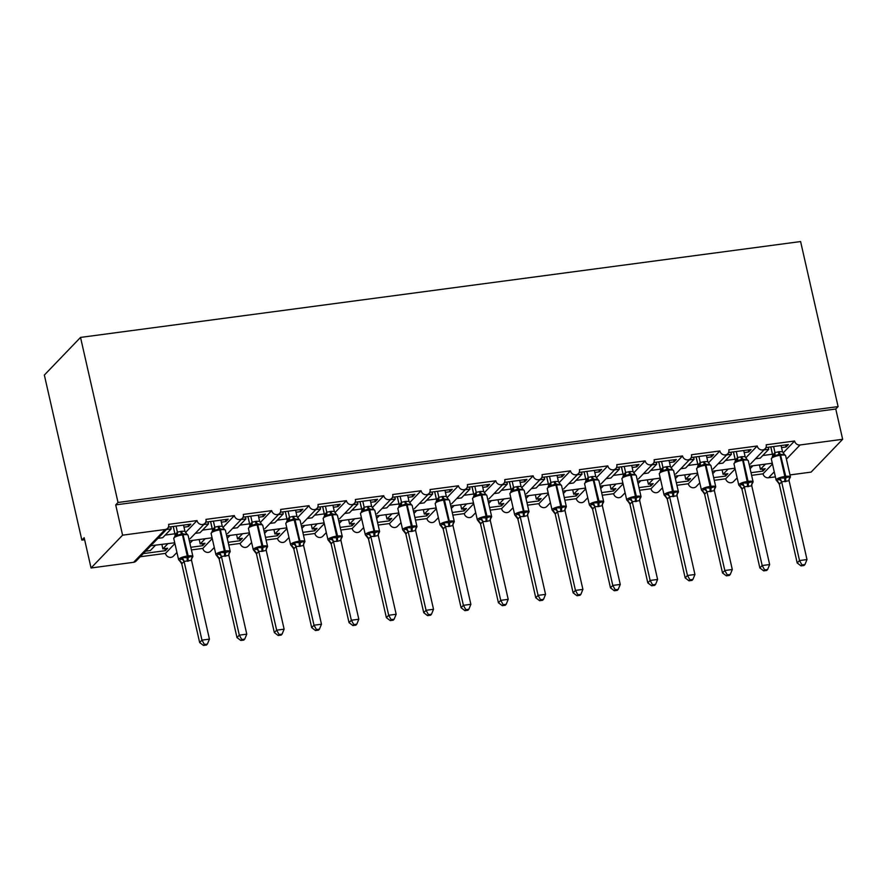 <?xml version="1.0" encoding="UTF-8"?>
<svg xmlns="http://www.w3.org/2000/svg" width="887" height="887" viewBox="0 0 887 887"><rect width="100%" height="100%" fill="white"/><g stroke="black" fill="none" stroke-linecap="round" stroke-linejoin="round"><path stroke-width="1.33" d="M783.11 452.935L794.564 441.016A4.801 4.368 43.9 0 0 800.074 444.964L842.65 439.298L835.765 409.007L838.093 406.601L800.595 241.552L80.529 337.415L44.35 375.057L81.848 540.105L84.631 539.74M174.916 543.554L165.459 553.388L140.235 556.748M167.876 543.687L162.875 548.898L167.654 548.255L165.337 550.672L143.25 553.61M145.568 551.204L150.324 550.561L155.336 545.361M161.877 544.485L162.875 548.898M794.564 441.016L766.18 444.797A4.801 4.368 -136.1 0 1 760.58 449.709A4.801 4.368 -136.1 0 1 757.21 445.995L728.826 449.776A4.801 4.368 -136.1 0 1 723.227 454.687A4.801 4.368 -136.1 0 1 719.867 450.962L691.483 454.743A4.801 4.368 -136.1 0 1 685.884 459.654A4.801 4.368 -136.1 0 1 682.513 455.94L654.129 459.721A4.801 4.368 -136.1 0 1 648.53 464.633A4.801 4.368 -136.1 0 1 645.171 460.907L616.787 464.688A4.801 4.368 -136.1 0 1 611.187 469.6A4.801 4.368 -136.1 0 1 607.817 465.886L579.433 469.666A4.801 4.368 -136.1 0 1 573.834 474.578A4.801 4.368 -136.1 0 1 570.474 470.853L542.09 474.634A4.801 4.368 -136.1 0 1 536.491 479.545A4.801 4.368 -136.1 0 1 533.131 475.831L504.747 479.601A4.801 4.368 -136.1 0 1 499.137 484.524A4.801 4.368 -136.1 0 1 495.778 480.798L467.394 484.579A4.801 4.368 -136.1 0 1 461.794 489.491A4.801 4.368 -136.1 0 1 458.435 485.777L430.051 489.546A4.801 4.368 -136.1 0 1 424.441 494.469A4.801 4.368 -136.1 0 1 421.081 490.744L392.697 494.525A4.801 4.368 -136.1 0 1 387.098 499.436A4.801 4.368 -136.1 0 1 383.738 495.722L355.354 499.492A4.801 4.368 -136.1 0 1 349.755 504.415A4.801 4.368 -136.1 0 1 346.385 500.689L318.001 504.47A4.801 4.368 -136.1 0 1 312.401 509.382A4.801 4.368 -136.1 0 1 309.042 505.668L280.658 509.437A4.801 4.368 -136.1 0 1 275.059 514.36A4.801 4.368 -136.1 0 1 271.688 510.635L243.304 514.416A4.801 4.368 -136.1 0 1 237.705 519.327A4.801 4.368 -136.1 0 1 234.345 515.602L205.961 519.383A4.801 4.368 -136.1 0 1 200.362 524.306A4.801 4.368 -136.1 0 1 197.003 520.58L185.549 532.488M197.003 520.58L168.619 524.361A4.801 4.368 -136.1 0 1 167.599 528.286L152.83 543.642L149.393 545.904L174.728 542.777M167.599 528.286A4.801 4.368 -136.1 0 1 165.159 529.495L133.627 562.303A4.801 4.368 -136.1 0 0 136.055 561.094L150.579 545.993M212.259 538.586L202.801 548.421L191.404 549.929M205.23 538.719L200.218 543.919L205.008 543.287L202.679 545.693L190.805 547.279M189.896 543.276L192.679 540.383M199.22 539.518L200.218 543.919M234.345 515.602L222.892 527.521M249.602 533.608L240.155 543.443L228.757 544.962M242.572 533.741L237.572 538.952L242.351 538.309L240.033 540.726L228.159 542.312M227.249 538.309L230.032 535.415M236.563 534.539L237.572 538.952M271.688 510.635L260.246 522.543M286.956 528.641L277.498 538.476L266.1 539.995M279.926 528.774L274.915 533.974L279.693 533.342L277.376 535.748L265.501 537.334M264.592 533.331L267.375 530.437M273.917 529.572L274.915 533.974M309.042 505.668L297.588 517.576M324.298 523.663L314.852 533.497L303.454 535.016M317.269 523.796L312.268 529.007L317.047 528.364L314.73 530.781L302.844 532.366M301.935 528.364L304.718 525.47M311.259 524.594L312.268 529.007M346.385 500.689L334.931 512.608M361.652 518.695L352.194 528.53L340.796 530.049M354.623 518.828L349.611 524.029L354.39 523.397L352.072 525.814L340.198 527.388M339.289 523.385L342.072 520.492M348.613 519.627L349.611 524.029M383.738 495.722L372.285 507.63M398.995 513.717L389.548 523.552L378.15 525.071M391.965 513.85L386.965 519.061L391.744 518.418L389.426 520.835L377.54 522.421M376.631 518.418L379.414 515.524M385.956 514.648L386.965 519.061M421.081 490.744L409.628 502.663M436.349 508.75L426.891 518.585L415.493 520.104M429.319 508.883L424.308 514.083L429.086 513.451L426.769 515.868L414.894 517.443M413.985 513.44L416.768 510.546M423.31 509.681L424.308 514.083M458.435 485.777L446.981 497.685M473.691 503.772L464.245 513.606L452.847 515.125M466.662 503.905L461.65 509.116L466.44 508.473L464.112 510.89L452.237 512.475M451.328 508.473L454.111 505.579M460.652 504.703L461.65 509.116M495.778 480.798L484.324 492.717M511.045 498.804L501.587 508.639L490.189 510.158M504.004 498.937L499.004 504.138L503.783 503.506L501.465 505.923L489.591 507.497M488.682 503.494L491.465 500.601M498.006 499.736L499.004 504.138M533.131 475.831L521.678 487.739M548.388 493.826L538.93 503.661L527.532 505.18M541.358 493.959L536.347 499.17L541.137 498.538L538.808 500.944L526.933 502.53M526.024 498.527L528.807 495.633M535.349 494.758L536.347 499.17M570.474 470.853L559.021 482.772M585.73 488.859L576.284 498.694L564.886 500.213M578.701 488.992L573.701 494.192L578.479 493.56L576.162 495.977L564.287 497.552M563.378 493.56L566.161 490.655M572.692 489.79L573.701 494.192M607.817 465.886L596.374 477.794M623.084 483.881L613.627 493.715L602.229 495.234M616.055 484.014L611.043 489.225L615.822 488.593L613.505 490.999L601.63 492.584M600.721 488.582L603.504 485.688M610.045 484.812L611.043 489.225M645.171 460.907L633.717 472.826M660.427 478.913L650.98 488.748L639.582 490.267M653.397 479.047L648.397 484.247L653.176 483.615L650.858 486.032L638.973 487.606M638.063 483.615L640.846 480.71M647.388 479.845L648.397 484.247M682.513 455.94L671.06 467.848M697.781 473.935L688.323 483.77L676.925 485.289M690.751 474.068L685.74 479.279L690.518 478.647L688.201 481.053L676.326 482.639M675.417 478.636L678.2 475.742M684.742 474.867L685.74 479.279M719.867 450.962L708.414 462.881M735.123 468.968L725.677 478.803L714.279 480.322M728.094 469.101L723.093 474.312L727.872 473.669L725.555 476.086L713.669 477.661M712.76 473.669L715.543 470.775M722.085 469.899L723.093 474.312M757.21 445.995L745.756 457.903M157.941 538.331L162.698 537.699L171.202 528.852L166.446 529.484M167.82 528.02L168.741 527.078L190.849 524.128L188.532 526.545L188.066 524.505M183.986 527.155L188.532 526.545M173.209 526.479L174.872 533.797A7.052 2.384 82.4 0 1 175.182 535.526M195.284 533.353L200.041 532.721L208.545 523.884L203.788 524.516M205.174 523.053L206.083 522.11L228.192 519.161L225.875 521.578L225.409 519.527M221.34 522.177L225.875 521.578M210.552 521.512L212.215 528.818A7.052 2.384 82.4 0 1 212.525 530.559M232.638 528.386L237.394 527.754L245.887 518.906L241.131 519.538M242.517 518.075L243.426 517.132L265.546 514.194L263.217 516.6L262.763 514.56M258.682 517.21L263.217 516.6M247.905 516.533L249.569 523.851A7.052 2.384 82.4 0 1 249.879 525.581M269.981 523.408L274.737 522.776L283.241 513.939L278.485 514.571M279.871 513.107L280.78 512.165L302.888 509.216L300.571 511.633L300.105 509.582M296.036 512.231L300.571 511.633M285.248 511.566L286.911 518.884A7.052 2.384 82.4 0 1 287.222 520.614M307.334 518.44L312.091 517.808L320.584 508.961L315.827 509.593M317.213 508.14L318.123 507.187L340.231 504.248L337.914 506.654L337.448 504.614M333.379 507.264L337.914 506.654M322.602 506.588L324.265 513.906A7.052 2.384 82.4 0 1 324.575 515.635M344.677 513.462L349.434 512.83L357.938 503.993L353.181 504.625M354.567 503.162L355.476 502.219L377.585 499.27L375.268 501.687L374.802 499.647M370.733 502.286L375.268 501.687M359.945 501.621L361.608 508.938A7.052 2.384 82.4 0 1 361.918 510.668M382.031 508.495L386.787 507.863L395.28 499.015L390.524 499.647M391.91 498.195L392.819 497.241L414.928 494.303L412.61 496.709L412.145 494.669M408.075 497.319L412.61 496.709M397.298 496.642L398.95 503.96A7.052 2.384 82.4 0 1 399.272 505.69M419.374 503.528L424.13 502.885L432.634 494.048L427.878 494.68M429.264 493.216L430.173 492.274L452.281 489.325L449.964 491.742L449.498 489.702M445.418 492.34L449.964 491.742M434.641 491.675L436.304 498.993A7.052 2.384 82.4 0 1 436.615 500.723M456.716 498.549L461.473 497.917L469.977 489.07L465.22 489.702M466.606 488.249L467.516 487.296L489.624 484.357L487.307 486.763L486.841 484.723M482.772 487.373L487.307 486.763M471.984 486.697L473.647 494.015A7.052 2.384 82.4 0 1 473.968 495.744M494.07 493.582L498.827 492.939L507.331 484.102L502.574 484.734M503.949 483.271L504.869 482.328L526.978 479.379L524.66 481.796L524.195 479.756M520.115 482.395L524.66 481.796M509.338 481.73L511.001 489.047A7.052 2.384 82.4 0 1 511.311 490.777M531.413 488.604L536.169 487.972L544.673 479.124L539.917 479.756M541.303 478.304L542.212 477.35L564.32 474.412L562.003 476.818L561.538 474.778M557.468 477.428L562.003 476.818M546.68 476.751L548.343 484.069A7.052 2.384 82.4 0 1 548.654 485.799M568.767 483.637L573.523 482.994L582.016 474.157L577.26 474.789M578.646 473.325L579.555 472.383L601.674 469.434L599.346 471.851L598.891 469.811M594.811 472.449L599.346 471.851M584.034 471.784L585.697 479.102A7.052 2.384 82.4 0 1 586.008 480.832M606.109 478.658L610.866 478.026L619.37 469.179L614.613 469.822M615.999 468.358L616.908 467.405L639.017 464.466L636.7 466.872L636.234 464.832M632.165 467.482L636.7 466.872M621.377 466.817L623.04 474.124A7.052 2.384 82.4 0 1 623.35 475.853M643.463 473.691L648.22 473.059L656.713 464.211L651.956 464.843M653.342 463.38L654.251 462.437L676.36 459.488L674.042 461.905L673.577 459.865M669.508 462.504L674.042 461.905M658.731 461.839L660.394 469.156A7.052 2.384 82.4 0 1 660.704 470.886M680.806 468.713L685.562 468.081L694.066 459.233L689.31 459.876M690.696 458.413L691.605 457.459L713.713 454.521L711.396 456.927L710.93 454.887M706.861 457.537L711.396 456.927M696.073 456.872L697.736 464.178A7.052 2.384 82.4 0 1 698.047 465.908M718.16 463.746L722.916 463.114L731.409 454.266L726.653 454.898M728.039 453.434L728.948 452.492L751.056 449.543L748.739 451.96L748.273 449.92M744.204 452.558L748.739 451.96M733.427 451.893L735.079 459.211A7.052 2.384 82.4 0 1 735.401 460.941M772.477 464.001L763.02 473.824L751.622 475.343M765.448 464.123L760.436 469.334L765.215 468.702L762.898 471.108L751.023 472.693M750.114 468.691L752.897 465.797M759.438 464.921L760.436 469.334M755.502 458.767L760.259 458.135L768.763 449.288L764.006 449.931M765.392 448.467L766.301 447.514L788.41 444.575L786.093 446.981L785.627 444.941M781.547 447.591L786.093 446.981M770.77 446.926L772.433 454.233A7.052 2.384 82.4 0 1 772.743 455.973M81.848 540.105L84.165 537.688L91.051 567.979L122.583 535.171L115.709 504.88L835.765 409.007M122.583 535.171L165.159 529.495M176.934 552.457L173.409 556.127A4.801 4.368 -136.1 0 1 165.459 553.388M91.051 567.979L133.627 562.303M763.02 473.824A4.801 4.368 43.9 0 0 768.53 477.771L775.393 476.862M790.007 474.922L811.106 472.106L842.65 439.298M737.152 477.86L733.616 481.53A4.801 4.368 -136.1 0 1 725.677 478.803M699.799 482.838L696.273 486.508A4.801 4.368 -136.1 0 1 688.323 483.77M662.456 487.806L658.919 491.476A4.801 4.368 -136.1 0 1 650.98 488.748M625.102 492.784L621.576 496.454A4.801 4.368 -136.1 0 1 613.627 493.715M587.759 497.751L584.223 501.421A4.801 4.368 -136.1 0 1 576.284 498.694M550.406 502.729L546.88 506.399A4.801 4.368 -136.1 0 1 538.93 503.661M513.063 507.697L509.537 511.367A4.801 4.368 -136.1 0 1 501.587 508.639M475.709 512.675L472.183 516.345A4.801 4.368 -136.1 0 1 464.245 513.606M438.366 517.642L434.841 521.312A4.801 4.368 -136.1 0 1 426.891 518.585M401.013 522.62L397.487 526.29A4.801 4.368 -136.1 0 1 389.548 523.552M363.67 527.588L360.144 531.258A4.801 4.368 -136.1 0 1 352.194 528.53M326.327 532.566L322.79 536.236A4.801 4.368 -136.1 0 1 314.852 533.497M288.974 537.533L285.448 541.203A4.801 4.368 -136.1 0 1 277.498 538.476M251.631 542.511L248.094 546.181A4.801 4.368 -136.1 0 1 240.155 543.443M214.277 547.479L210.751 551.149A4.801 4.368 -136.1 0 1 202.801 548.421M171.202 528.852L170.736 526.811M208.545 523.884L208.079 521.844M245.887 518.906L245.433 516.866M283.241 513.939L282.776 511.899M320.584 508.961L320.118 506.92M357.938 503.993L357.472 501.953M395.28 499.015L394.815 496.975M432.634 494.048L432.169 492.008M469.977 489.07L469.511 487.03M507.331 484.102L506.865 482.062M544.673 479.124L544.208 477.084M582.016 474.157L581.562 472.117M619.37 469.179L618.904 467.139M656.713 464.211L656.258 462.171M694.066 459.233L693.601 457.193M731.409 454.266L730.943 452.226M768.763 449.288L768.297 447.248M115.709 504.88L118.026 502.474L838.093 406.601M80.529 337.415L118.026 502.474M762.898 471.108L762.432 469.068M725.555 476.086L725.089 474.046M688.201 481.053L687.735 479.013M650.858 486.032L650.393 483.992M613.505 490.999L613.039 488.959M576.162 495.977L575.696 493.926M538.808 500.944L538.354 498.904M501.465 505.923L501 503.871M464.112 510.89L463.657 508.85M426.769 515.868L426.303 513.817M389.426 520.835L388.961 518.795M352.072 525.814L351.607 523.762M314.73 530.781L314.264 528.741M277.376 535.748L276.91 533.708M240.033 540.726L239.568 538.686M202.679 545.693L202.225 543.653M165.337 550.672L164.871 548.632M772.699 455.12L774.961 452.57L779.096 451.694L782.489 451.705L784.685 454.876L779.462 454.211L772.267 456.683M801.039 565.895L804.021 565.496L804.952 564.531L801.959 564.93L801.039 565.895L797.202 562.979L779.318 484.269L777.101 480.965L779.995 477.949L784.895 478.137L789.63 476.663L789.918 478.16A3.526 2.794 20.3 0 0 789.131 479.102M797.202 562.979L799.52 560.562L781.647 481.863L779.318 484.269A3.526 3.315 89.7 0 0 777.256 481.419M801.959 564.93L799.52 560.562L806.993 559.564L789.086 480.721L781.647 481.863M781.092 445.551L782.489 451.705M770.836 446.915L772.666 454.976M773.597 455.874A3.526 3.315 89.7 0 0 774.961 452.57L773.619 446.538M775.05 456.162L775.016 452.703M779.995 477.949L781.613 481.719M789.63 476.663L789.086 480.721M806.993 559.564L804.952 564.531M735.345 460.087L737.618 457.537L741.754 456.672L745.147 456.683L747.331 459.843L742.109 459.189L734.924 461.661M763.685 570.862L766.678 570.463L767.599 569.498L764.616 569.897L763.685 570.862L759.86 567.946L741.942 489.103L739.747 485.943L742.652 482.927L747.541 483.116L752.287 481.641L752.564 483.127A3.526 2.794 20.3 0 0 751.788 484.08M759.86 567.946L762.177 565.54L744.293 486.83L741.976 489.247A3.526 3.315 89.7 0 0 739.913 486.398M764.616 569.897L762.177 565.54L769.65 564.542L751.766 485.832L744.293 486.83A3.526 2.794 20.3 0 0 741.643 484.59M743.738 450.518L745.147 456.683M733.482 451.882L735.323 459.954M736.265 451.516L737.64 457.537M737.696 461.129L737.662 457.67M740.856 456.794A3.526 1.197 -97.6 0 0 742.109 459.189L742.685 460.275A6.885 1.685 167.2 0 0 734.259 463.214A6.885 1.685 167.2 0 0 733.97 463.879L738.782 485.078A6.885 1.685 -12.8 0 1 739.082 484.413A6.885 1.685 -12.8 0 1 747.497 481.475L748.395 481.353A6.885 1.685 -12.8 0 1 753.118 481.907L748.295 460.708L747.331 459.843M742.652 482.927L744.26 486.697M752.287 481.641L751.732 485.699M769.65 564.542L767.599 569.498M698.002 465.065L700.264 462.515L704.4 461.639L707.793 461.65L709.988 464.821L704.766 464.156L697.57 466.629M726.342 575.84L729.325 575.441L730.256 574.477L727.273 574.876L726.342 575.84L722.506 572.924L704.622 494.214L702.404 490.91L705.298 487.894L710.199 488.083L714.933 486.608L715.221 488.105A3.526 2.794 20.3 0 0 714.434 489.047M722.506 572.924L724.823 570.507L706.95 491.797L704.622 494.214M727.273 574.876L724.823 570.507L732.296 569.509L714.39 490.666L706.95 491.797M706.396 455.497L707.793 461.65M696.14 456.86L697.969 464.921M698.912 465.819A3.526 3.315 89.7 0 0 700.264 462.515L698.923 456.483M700.353 466.107L700.32 462.648M705.298 487.894L706.917 491.664M714.933 486.608L714.39 490.666M732.296 569.509L730.256 574.477M660.649 470.032L662.922 467.482L667.057 466.617L670.45 466.629L672.634 469.788L667.412 469.134L660.227 471.596M688.999 580.808L691.982 580.408L692.902 579.444L689.92 579.843L688.999 580.808L685.163 577.892L667.246 499.048L665.05 495.888L667.955 492.873L672.845 493.061L677.59 491.586L677.879 493.072A3.526 2.794 20.3 0 0 677.091 494.026M685.163 577.892L687.48 575.486L669.596 496.775L667.279 499.193A3.526 3.315 89.7 0 0 665.217 496.343M689.92 579.843L687.48 575.486L694.953 574.488L677.069 495.778L669.596 496.775M669.042 460.464L670.45 466.629M658.797 461.828L660.627 469.899M661.558 470.786A3.526 3.315 89.7 0 0 662.922 467.482L661.58 461.462M662.999 471.075L662.977 467.615M666.159 466.739A3.526 1.197 -97.6 0 0 667.412 469.134L667.989 470.221A6.885 1.685 167.2 0 0 659.562 473.148A6.885 1.685 167.2 0 0 659.274 473.824L664.086 495.024A6.885 1.685 -12.8 0 1 664.385 494.347A6.885 1.685 -12.8 0 1 672.801 491.42L673.699 491.298A6.885 1.685 -12.8 0 1 678.422 491.853L673.599 470.653L672.634 469.788M667.955 492.873L669.563 496.642M677.59 491.586L677.036 495.645M694.953 574.488L692.902 579.444M623.306 475L625.568 472.461L629.703 471.585L633.096 471.596L635.292 474.767L630.069 474.101L622.874 476.574M651.646 585.775L654.628 585.387L655.56 584.422L652.577 584.821L651.646 585.775L647.809 582.87L629.936 504.16L627.708 500.856L630.602 497.84L635.502 498.028L640.248 496.554L640.525 498.05A3.526 2.794 20.3 0 0 639.749 498.993M647.809 582.87L650.138 580.453L632.254 501.743L629.936 504.16A3.526 3.315 89.7 0 0 627.863 501.31M652.577 584.821L650.138 580.453L657.6 579.455L639.693 500.612L632.254 501.743M631.699 465.442L633.096 471.596M621.443 466.806L623.273 474.867M624.226 466.429L625.601 472.461M625.657 476.053L625.623 472.594M630.602 497.84L632.22 501.61M640.248 496.554L639.693 500.612M657.6 579.455L655.56 584.422M585.963 479.978L588.225 477.428L592.361 476.563L595.754 476.574L597.949 479.734L592.716 479.08L585.531 481.541M590.354 505.823L593.259 502.818L599.047 502.885L602.894 501.532L603.182 503.018A3.526 2.794 20.3 0 0 602.395 503.971M614.303 590.753L617.285 590.354L618.206 589.389L615.223 589.788L614.303 590.753L610.467 587.837L592.549 508.994L589.4 504.969A6.885 1.685 -12.8 0 1 589.689 504.293A6.885 1.685 -12.8 0 1 598.104 501.366L598.148 502.996A3.526 1.197 -97.6 0 0 598.259 506.588L594.867 506.588L592.583 509.127M610.467 587.837L612.784 585.431L594.9 506.721M615.223 589.788L612.784 585.431L620.257 584.433L602.34 505.59L598.259 506.588M594.345 470.409L595.754 476.574M584.101 471.773L585.93 479.845M586.861 480.732A3.526 3.315 89.7 0 0 588.225 477.428L586.884 471.407M588.303 481.02L588.281 477.561M593.259 502.818L594.867 506.588M602.894 501.532L602.34 505.59M620.257 584.433L618.206 589.389M548.609 484.945L550.882 482.406L555.018 481.53L558.4 481.541L560.595 484.712L555.373 484.047L548.177 486.519M553.011 510.801L555.905 507.785L560.806 507.974L565.551 506.499L565.828 507.996A3.526 2.794 20.3 0 0 565.052 508.938M576.949 595.72L579.932 595.332L580.863 594.368L577.88 594.756L576.949 595.72L573.113 592.815L555.207 513.972L552.047 509.936A6.885 1.685 -12.8 0 1 552.335 509.271A6.885 1.685 -12.8 0 1 560.761 506.344L560.806 507.974A3.526 1.197 -97.6 0 0 560.917 511.566L557.524 511.555L555.262 514.105A3.526 3.315 89.7 0 0 553.166 511.256M573.113 592.815L575.441 590.398L557.557 511.688M577.88 594.756L575.441 590.398L582.903 589.4L564.997 510.557L560.917 511.566M557.003 475.388L558.4 481.541M546.747 476.751L548.576 484.812M549.519 485.71A3.526 3.315 89.7 0 0 550.882 482.406L549.53 476.374M550.96 485.998L550.927 482.539M555.905 507.785L557.524 511.555M565.551 506.499L564.997 510.557M582.903 589.4L580.863 594.368M511.267 489.923L513.529 487.373L517.664 486.508L521.057 486.519L523.252 489.679L518.019 489.025L510.834 491.487M515.669 515.768L518.562 512.753L524.35 512.83L528.197 511.477L528.486 512.963A3.526 2.794 20.3 0 0 527.698 513.917M539.606 600.699L542.589 600.299L543.52 599.335L540.527 599.734L539.606 600.699L535.77 597.783L517.853 518.939L514.704 514.915A6.885 1.685 -12.8 0 1 514.992 514.238A6.885 1.685 -12.8 0 1 523.408 511.311L523.463 512.941A3.526 1.197 -97.6 0 0 523.563 516.533L520.17 516.533L517.908 519.072A3.526 3.315 89.7 0 0 515.824 516.234M535.77 597.783L538.087 595.365L520.203 516.666M540.527 599.734L538.087 595.365L545.56 594.379L527.654 515.535L523.563 516.533M519.649 480.355L521.057 486.519M509.404 481.719L511.234 489.79M512.187 481.353L513.551 487.373M513.606 490.966L513.584 487.506M516.766 486.63A3.526 1.197 -97.6 0 0 518.019 489.025L523.408 511.311L524.306 511.189A6.885 1.685 -12.8 0 1 529.029 511.744L524.217 490.544L523.252 489.679M518.562 512.753L520.17 516.533M528.197 511.477L527.654 515.535M545.56 594.379L543.52 599.335M473.913 494.891L476.186 492.34L480.322 491.476L483.703 491.487L485.899 494.658L480.676 493.992L473.481 496.465M478.315 520.747L481.22 517.731L486.109 517.919L490.855 516.445L491.132 517.941A3.526 2.794 20.3 0 0 490.356 518.884M502.253 605.666L505.235 605.278L506.167 604.313L503.184 604.701L502.253 605.666L498.427 602.761L480.51 523.918L477.35 519.882A6.885 1.685 -12.8 0 1 477.649 519.217A6.885 1.685 -12.8 0 1 486.065 516.289L486.109 517.919A3.526 1.197 -97.6 0 0 486.22 521.512L482.827 521.501L480.543 524.051M498.427 602.761L500.745 600.344L482.861 521.634M503.184 604.701L500.745 600.344L508.207 599.346L490.3 520.503L486.22 521.512M482.306 485.333L483.703 491.487M472.05 486.697L473.891 494.758M474.822 495.656A3.526 3.315 89.7 0 0 476.186 492.34L474.833 486.32M476.264 495.944L476.23 492.485M481.22 517.731L482.827 521.501M490.855 516.445L490.3 520.503M508.207 599.346L506.167 604.313M436.57 499.869L438.832 497.319L442.968 496.454L446.361 496.465L448.556 499.625L443.334 498.971L436.138 501.432M440.972 525.714L443.866 522.698L449.665 522.776L453.501 521.423L453.789 522.909A3.526 2.794 20.3 0 0 453.002 523.862M464.91 610.644L467.892 610.245L468.824 609.28L465.83 609.679L464.91 610.644L461.074 607.728L443.156 528.885L440.007 524.86A6.885 1.685 -12.8 0 1 440.296 524.184A6.885 1.685 -12.8 0 1 448.711 521.257L448.767 522.886A3.526 1.197 -97.6 0 0 448.866 526.479L445.485 526.479L443.19 529.018M461.074 607.728L463.391 605.311L445.518 526.612M465.83 609.679L463.391 605.311L470.864 604.324L452.958 525.481L448.866 526.479M444.964 490.3L446.361 496.465M434.708 491.664L436.537 499.736M437.468 500.623A3.526 3.315 89.7 0 0 438.832 497.319L437.491 491.298M438.921 500.911L438.888 497.452M442.07 496.565A3.526 1.197 -97.6 0 0 443.334 498.971L448.711 521.257L449.609 521.135A6.885 1.685 -12.8 0 1 454.332 521.689L449.521 500.49L448.556 499.625M443.866 522.698L445.485 526.479M453.501 521.423L452.958 525.481M470.864 604.324L468.824 609.28M399.217 504.836L401.489 502.286L405.625 501.421L409.018 501.432L411.202 504.603L405.98 503.938L398.795 506.41M403.618 530.692L406.523 527.676L411.413 527.865L416.158 526.39L416.435 527.887A3.526 2.794 20.3 0 0 415.659 528.829M427.556 615.611L430.55 615.223L431.47 614.259L428.488 614.647L427.556 615.611L423.731 612.706L405.814 533.863L402.654 529.827A6.885 1.685 -12.8 0 1 402.953 529.162A6.885 1.685 -12.8 0 1 411.368 526.235L411.413 527.865A3.526 1.197 -97.6 0 0 411.524 531.457L408.131 531.446L405.869 533.996A3.526 3.315 89.7 0 0 403.773 531.147M423.731 612.706L426.048 610.289L408.164 531.579M428.488 614.647L426.048 610.289L433.521 609.291L415.604 530.448L411.524 531.457M407.61 495.279L409.018 501.432M397.354 496.642L399.194 504.703M400.137 496.265L401.512 502.286M401.567 505.889L401.534 502.43M406.523 527.676L408.131 531.446M416.158 526.39L415.604 530.448M433.521 609.291L431.47 614.259M361.874 509.814L364.136 507.264L368.271 506.399L371.664 506.41L373.859 509.57L368.637 508.916L361.441 511.378M366.276 535.659L369.169 532.643L374.968 532.721L378.804 531.368L379.093 532.854A3.526 2.794 20.3 0 0 378.305 533.808M390.213 620.59L393.196 620.19L394.127 619.226L391.145 619.625L390.213 620.59L386.377 617.674L368.46 538.83L365.311 534.806A6.885 1.685 -12.8 0 1 365.599 534.129A6.885 1.685 -12.8 0 1 374.015 531.202L374.07 532.832A3.526 1.197 -97.6 0 0 374.17 536.424L370.788 536.424L368.493 538.963M386.377 617.674L388.694 615.256L370.821 536.557A3.526 2.794 20.3 0 0 368.172 534.307M391.145 619.625L388.694 615.256L396.167 614.27L378.261 535.426L374.17 536.424M370.267 500.246L371.664 506.41M360.011 501.61L361.841 509.681M362.794 501.244L364.158 507.264M364.224 510.857L364.191 507.397M367.373 506.51A3.526 1.197 -97.6 0 0 368.637 508.916L374.015 531.202L374.913 531.08A6.885 1.685 -12.8 0 1 379.636 531.635L374.824 510.435L373.859 509.57M369.169 532.643L370.788 536.424M378.804 531.368L378.261 535.426M396.167 614.27L394.127 619.226M324.52 514.782L326.793 512.231L330.929 511.367L334.321 511.378L336.506 514.549L331.283 513.883L324.099 516.356M328.922 540.638L331.827 537.622L336.716 537.81L341.462 536.336L341.75 537.832A3.526 2.794 20.3 0 0 340.963 538.775M352.871 625.557L355.853 625.158L356.774 624.204L353.791 624.592L352.871 625.557L349.034 622.641L331.117 543.809L327.957 539.773A6.885 1.685 -12.8 0 1 328.257 539.108A6.885 1.685 -12.8 0 1 336.672 536.18L336.716 537.81A3.526 1.197 -97.6 0 0 336.827 541.403L333.434 541.392L331.15 543.942M349.034 622.641L351.352 620.235L333.468 541.525M353.791 624.592L351.352 620.235L358.825 619.237L340.907 540.394L336.827 541.403M332.913 505.213L334.321 511.378M322.668 506.588L324.498 514.648M325.429 515.547A3.526 3.315 89.7 0 0 326.793 512.231L325.451 506.211M326.871 515.824L326.848 512.376M331.827 537.622L333.434 541.392M341.462 536.336L340.907 540.394M358.825 619.237L356.774 624.204M287.177 519.76L289.439 517.21L293.575 516.345L296.968 516.345L299.163 519.516L293.941 518.862L286.745 521.323M291.579 545.605L294.473 542.589L300.272 542.667L304.108 541.314L304.396 542.8A3.526 2.794 20.3 0 0 303.62 543.753M315.517 630.535L318.5 630.136L319.431 629.171L316.448 629.57L315.517 630.535L311.681 627.619L293.774 548.776L290.614 544.751A6.885 1.685 -12.8 0 1 290.903 544.075A6.885 1.685 -12.8 0 1 299.329 541.148L299.374 542.777A3.526 1.197 -97.6 0 0 299.484 546.37L296.092 546.37L293.83 548.909A3.526 3.315 89.7 0 0 291.734 546.07M311.681 627.619L314.009 625.202L296.125 546.503M316.448 629.57L314.009 625.202L321.471 624.215L303.565 545.372L299.484 546.37M295.571 510.191L296.968 516.345M285.315 511.555L287.144 519.616M288.098 511.189L289.472 517.21M289.528 520.802L289.495 517.343M292.688 516.456A3.526 1.197 -97.6 0 0 293.941 518.862L299.329 541.148L300.216 541.026A6.885 1.685 -12.8 0 1 304.94 541.58L300.128 520.381L299.163 519.516M294.473 542.589L296.092 546.37M304.108 541.314L303.565 545.372M321.471 624.215L319.431 629.171M249.824 524.727L252.096 522.177L256.232 521.312L259.625 521.323L261.82 524.494L256.587 523.829L249.402 526.301M254.225 550.583L257.13 547.567L262.02 547.756L266.765 546.281L267.054 547.778A3.526 2.794 20.3 0 0 266.266 548.72M278.174 635.502L281.157 635.103L282.077 634.15L279.095 634.538L278.174 635.502L274.338 632.586L256.421 553.754L253.272 549.718A6.885 1.685 -12.8 0 1 253.56 549.053A6.885 1.685 -12.8 0 1 261.975 546.126L262.02 547.756A3.526 1.197 -97.6 0 0 262.131 551.348L258.738 551.337L256.476 553.887A3.526 3.315 89.7 0 0 254.392 551.038M274.338 632.586L276.655 630.18L258.771 551.47A3.526 2.794 20.3 0 0 256.132 549.23M279.095 634.538L276.655 630.18L284.128 629.182L266.211 550.339L262.131 551.348M258.217 515.159L259.625 521.323M247.972 516.533L249.801 524.594M250.755 516.156L252.119 522.177M252.174 525.769L252.152 522.321M257.13 547.567L258.738 551.337M266.765 546.281L266.211 550.339M284.128 629.182L282.077 634.15M212.481 529.705L214.754 527.155L218.889 526.29L222.271 526.29L224.466 529.461L219.244 528.807L212.048 531.269M216.883 555.55L219.776 552.534L225.575 552.612L229.423 551.259L229.7 552.745A3.526 2.794 20.3 0 0 228.924 553.699M240.82 640.481L243.803 640.081L244.734 639.117L241.752 639.516L240.82 640.481L236.984 637.565L219.111 558.854L217.016 556.06A3.526 3.315 89.7 0 1 219.133 558.854L219.111 558.854M236.984 637.565L239.313 635.147L221.428 556.448L219.133 558.854M241.752 639.516L239.313 635.147L246.774 634.161L228.901 555.45L221.428 556.448M220.874 520.137L222.271 526.29M210.618 521.501L212.448 529.561M213.39 530.459A3.526 3.315 89.7 0 0 214.754 527.155L213.401 521.135M214.831 530.748L214.798 527.288M217.991 526.401A3.526 1.197 -97.6 0 0 219.244 528.807L219.81 529.894A6.885 1.685 167.2 0 0 211.394 532.821A6.885 1.685 167.2 0 0 211.106 533.497L215.918 554.697A6.885 1.685 -12.8 0 1 216.206 554.02A6.885 1.685 -12.8 0 1 224.633 551.093L225.531 550.971A6.885 1.685 -12.8 0 1 230.243 551.526L225.431 530.326L224.466 529.461M219.776 552.534L221.395 556.304M229.423 551.259L228.868 555.317M246.774 634.161L244.734 639.117M175.138 534.673L177.4 532.122L181.536 531.258L184.928 531.269L187.124 534.44L181.89 533.774L174.706 536.247M203.478 645.448L206.46 645.049L207.381 644.084L204.398 644.483L203.478 645.448L199.642 642.532L181.757 563.833L179.54 560.529L182.434 557.513L187.334 557.701L192.069 556.227L192.357 557.723A3.526 2.794 20.3 0 0 191.57 558.666M199.642 642.532L201.959 640.126L184.075 561.416L181.757 563.833A3.526 3.315 89.7 0 0 179.695 560.983M204.398 644.483L201.959 640.126L209.432 639.128L191.525 560.285L184.075 561.416M183.52 525.104L184.928 531.269M173.275 526.479L175.105 534.539M176.036 535.438A3.526 3.315 89.7 0 0 177.4 532.122L176.058 526.102M177.478 535.715L177.455 532.267M182.434 557.513L184.041 561.283M192.069 556.227L191.525 560.285M209.432 639.128L207.381 644.084M800.074 444.964L786.425 459.167M774.251 471.829L768.53 477.771M772.433 454.233L762.776 455.519M735.079 459.211L725.422 460.497M697.736 464.178L688.079 465.464M660.394 469.156L650.725 470.443M623.04 474.124L613.383 475.41M585.697 479.102L576.029 480.388M548.343 484.069L538.686 485.355M511.001 489.047L501.343 490.334M473.647 494.015L463.99 495.301M436.304 498.993L426.647 500.279M398.95 503.96L389.293 505.246M361.608 508.938L351.951 510.225M324.265 513.906L314.597 515.192M286.911 518.884L277.254 520.159M249.569 523.851L239.9 525.137M212.215 528.818L202.558 530.104M174.872 533.797L165.215 535.083M778.198 451.816A3.526 1.197 -97.6 0 0 779.462 454.211L780.028 455.308A6.885 1.685 167.2 0 0 771.612 458.235A6.885 1.685 167.2 0 0 771.313 458.912L776.136 480.111A6.885 1.685 -12.8 0 1 776.424 479.435A6.885 1.685 -12.8 0 1 784.84 476.507L784.895 478.137A3.526 1.197 -97.6 0 0 784.995 481.73M785.893 481.608A3.526 1.197 -97.6 0 1 785.793 478.015L785.738 476.386A6.885 1.685 -12.8 0 1 790.461 476.94L785.649 455.741A6.885 1.685 167.2 0 0 780.926 455.186L780.028 455.308L784.84 476.507L785.738 476.386L780.349 454.1A3.526 1.197 -97.6 0 1 779.096 451.694M772.799 456.251A3.526 2.794 20.3 0 0 772.677 454.942M781.624 481.896A3.526 2.794 20.3 0 0 778.997 479.612M748.295 460.708A6.885 1.685 167.2 0 0 743.572 460.165L742.685 460.275L747.541 483.116A3.526 1.197 -97.6 0 0 747.652 486.708M748.55 486.586A3.526 1.197 -97.6 0 1 748.44 482.994L743.007 459.067A3.526 1.197 -97.6 0 1 741.754 456.672M736.254 460.841A3.526 3.315 89.7 0 0 737.618 457.537M735.445 461.229A3.526 2.794 20.3 0 0 735.334 459.909M703.502 461.761A3.526 1.197 -97.6 0 0 704.766 464.156L705.331 465.254A6.885 1.685 167.2 0 0 696.916 468.181A6.885 1.685 167.2 0 0 696.617 468.846L701.44 490.045A6.885 1.685 -12.8 0 1 701.728 489.38A6.885 1.685 -12.8 0 1 710.143 486.453L710.199 488.083A3.526 1.197 -97.6 0 0 710.299 491.675M711.197 491.553A3.526 1.197 -97.6 0 1 711.097 487.961L711.041 486.331A6.885 1.685 -12.8 0 1 715.765 486.874L710.953 465.675A6.885 1.685 167.2 0 0 706.229 465.132L705.331 465.254L710.143 486.453L711.041 486.331L705.653 464.045A3.526 1.197 -97.6 0 1 704.4 461.639M698.102 466.196A3.526 2.794 20.3 0 0 697.991 464.888M706.928 491.841A3.526 2.794 20.3 0 0 704.3 489.557M704.655 494.214A3.526 3.315 89.7 0 0 702.559 491.365M673.599 470.653A6.885 1.685 167.2 0 0 668.876 470.099L667.989 470.221L672.845 493.061A3.526 1.197 -97.6 0 0 672.956 496.653M673.854 496.532A3.526 1.197 -97.6 0 1 673.743 492.939L668.31 469.012A3.526 1.197 -97.6 0 1 667.057 466.617M660.76 471.174A3.526 2.794 20.3 0 0 660.638 469.855M669.585 496.809A3.526 2.794 20.3 0 0 666.957 494.536M628.816 471.707A3.526 1.197 -97.6 0 0 630.069 474.101L630.635 475.199A6.885 1.685 167.2 0 0 622.219 478.126A6.885 1.685 167.2 0 0 621.931 478.792L626.743 499.991A6.885 1.685 -12.8 0 1 627.031 499.326A6.885 1.685 -12.8 0 1 635.458 496.398L635.502 498.028A3.526 1.197 -97.6 0 0 635.613 501.621M636.5 501.499A3.526 1.197 -97.6 0 1 636.4 497.906L636.345 496.276A6.885 1.685 -12.8 0 1 641.068 496.82L636.256 475.62A6.885 1.685 167.2 0 0 631.533 475.077L630.635 475.199L635.458 496.398L636.345 496.276L630.967 473.991A3.526 1.197 -97.6 0 1 629.703 471.585M624.215 475.765A3.526 3.315 89.7 0 0 625.568 472.461M623.406 476.142A3.526 2.794 20.3 0 0 623.295 474.833M632.231 501.787A3.526 2.794 20.3 0 0 629.604 499.503M591.463 476.685A3.526 1.197 -97.6 0 0 592.716 479.08L593.292 480.166A6.885 1.685 167.2 0 0 584.866 483.093A6.885 1.685 167.2 0 0 584.577 483.77L589.4 504.969M599.157 506.477A3.526 1.197 -97.6 0 1 599.047 502.885L599.002 501.244A6.885 1.685 -12.8 0 1 603.725 501.798L598.902 480.599A6.885 1.685 167.2 0 0 594.19 480.044L593.292 480.166L598.104 501.366L599.002 501.244L593.614 478.958A3.526 1.197 -97.6 0 1 592.361 476.563M586.063 481.12A3.526 2.794 20.3 0 0 585.941 479.8M594.889 506.754A3.526 2.794 20.3 0 0 592.261 504.47M592.605 509.138A3.526 3.315 89.7 0 0 590.52 506.289M554.12 481.652A3.526 1.197 -97.6 0 0 555.373 484.047L555.938 485.145A6.885 1.685 167.2 0 0 547.523 488.072A6.885 1.685 167.2 0 0 547.235 488.737L552.047 509.936M561.815 511.444A3.526 1.197 -97.6 0 1 561.704 507.852L561.659 506.222A6.885 1.685 -12.8 0 1 566.372 506.765L561.56 485.566A6.885 1.685 167.2 0 0 556.836 485.023L555.938 485.145L560.761 506.344L561.659 506.222L556.271 483.936A3.526 1.197 -97.6 0 1 555.018 481.53M548.709 486.087A3.526 2.794 20.3 0 0 548.598 484.779M557.546 511.732A3.526 2.794 20.3 0 0 554.907 509.448M524.217 490.544A6.885 1.685 167.2 0 0 519.494 489.99L518.596 490.112A6.885 1.685 167.2 0 0 510.18 493.039A6.885 1.685 167.2 0 0 509.881 493.715L514.704 514.915M524.461 516.422A3.526 1.197 -97.6 0 1 524.35 512.83L518.917 488.903A3.526 1.197 -97.6 0 1 517.664 486.508M512.165 490.677A3.526 3.315 89.7 0 0 513.529 487.373M511.367 491.065A3.526 2.794 20.3 0 0 511.245 489.746M520.192 516.7A3.526 2.794 20.3 0 0 517.564 514.416M479.423 491.598A3.526 1.197 -97.6 0 0 480.676 493.992L481.242 495.09A6.885 1.685 167.2 0 0 472.826 498.017A6.885 1.685 167.2 0 0 472.538 498.682L477.35 519.882M487.118 521.39A3.526 1.197 -97.6 0 1 487.007 517.797L486.963 516.167A6.885 1.685 -12.8 0 1 491.675 516.711L486.863 495.511A6.885 1.685 167.2 0 0 482.14 494.968L481.242 495.09L486.065 516.289L486.963 516.167L481.574 493.882A3.526 1.197 -97.6 0 1 480.322 491.476M474.013 496.033A3.526 2.794 20.3 0 0 473.902 494.724M482.85 521.678A3.526 2.794 20.3 0 0 480.211 519.394M480.566 524.051A3.526 3.315 89.7 0 0 478.47 521.201M449.521 500.49A6.885 1.685 167.2 0 0 444.797 499.935L443.899 500.057A6.885 1.685 167.2 0 0 435.484 502.984A6.885 1.685 167.2 0 0 435.184 503.661L440.007 524.86M449.764 526.368A3.526 1.197 -97.6 0 1 449.665 522.776L444.221 498.849A3.526 1.197 -97.6 0 1 442.968 496.454M436.67 501.011A3.526 2.794 20.3 0 0 436.548 499.691M445.496 526.645A3.526 2.794 20.3 0 0 442.868 524.361M443.212 529.018A3.526 3.315 89.7 0 0 441.127 526.179M404.727 501.543A3.526 1.197 -97.6 0 0 405.98 503.938L406.556 505.036A6.885 1.685 167.2 0 0 398.13 507.963A6.885 1.685 167.2 0 0 397.842 508.628L402.654 529.827M412.422 531.335A3.526 1.197 -97.6 0 1 412.311 527.743L412.267 526.113A6.885 1.685 -12.8 0 1 416.99 526.656L412.167 505.457A6.885 1.685 167.2 0 0 407.443 504.914L406.556 505.036L411.368 526.235L412.267 526.113L406.878 503.827A3.526 1.197 -97.6 0 1 405.625 501.421M400.126 505.601A3.526 3.315 89.7 0 0 401.489 502.286M399.316 505.978A3.526 2.794 20.3 0 0 399.205 504.67M408.153 531.623A3.526 2.794 20.3 0 0 405.514 529.339M374.824 510.435A6.885 1.685 167.2 0 0 370.101 509.881L369.203 510.003A6.885 1.685 167.2 0 0 360.787 512.93A6.885 1.685 167.2 0 0 360.488 513.606L365.311 534.806M375.068 536.313A3.526 1.197 -97.6 0 1 374.968 532.721L369.524 508.794A3.526 1.197 -97.6 0 1 368.271 506.399M362.783 510.568A3.526 3.315 89.7 0 0 364.136 507.264M361.974 510.945A3.526 2.794 20.3 0 0 361.863 509.637M368.526 538.963A3.526 3.315 89.7 0 0 366.431 536.125M330.031 511.489A3.526 1.197 -97.6 0 0 331.283 513.883L331.86 514.981A6.885 1.685 167.2 0 0 323.433 517.908A6.885 1.685 167.2 0 0 323.145 518.573L327.957 539.773M337.725 541.281A3.526 1.197 -97.6 0 1 337.614 537.688L337.57 536.058A6.885 1.685 -12.8 0 1 342.293 536.602L337.47 515.402A6.885 1.685 167.2 0 0 332.747 514.859L331.86 514.981L336.672 536.18L337.57 536.058L332.181 513.761A3.526 1.197 -97.6 0 1 330.929 511.367M324.631 515.924A3.526 2.794 20.3 0 0 324.509 514.604M333.457 541.569A3.526 2.794 20.3 0 0 330.829 539.285M331.173 543.942A3.526 3.315 89.7 0 0 329.088 541.092M300.128 520.381A6.885 1.685 167.2 0 0 295.404 519.826L294.506 519.948A6.885 1.685 167.2 0 0 286.091 522.875A6.885 1.685 167.2 0 0 285.802 523.552L290.614 544.751M300.371 546.259A3.526 1.197 -97.6 0 1 300.272 542.667L294.839 518.74A3.526 1.197 -97.6 0 1 293.575 516.345M288.087 520.514A3.526 3.315 89.7 0 0 289.439 517.21M287.277 520.891A3.526 2.794 20.3 0 0 287.166 519.582M296.103 546.536A3.526 2.794 20.3 0 0 293.475 544.252M255.334 521.434A3.526 1.197 -97.6 0 0 256.587 523.829L257.163 524.927A6.885 1.685 167.2 0 0 248.737 527.854A6.885 1.685 167.2 0 0 248.449 528.519L253.272 549.718M263.029 551.226A3.526 1.197 -97.6 0 1 262.918 547.634L262.874 546.004A6.885 1.685 -12.8 0 1 267.597 546.547L262.774 525.348A6.885 1.685 167.2 0 0 258.062 524.805L257.163 524.927L261.975 546.126L262.874 546.004L257.485 523.707A3.526 1.197 -97.6 0 1 256.232 521.312M250.733 525.492A3.526 3.315 89.7 0 0 252.096 522.177M249.934 525.869A3.526 2.794 20.3 0 0 249.812 524.55M225.431 530.326A6.885 1.685 167.2 0 0 220.708 529.772L219.81 529.894L224.677 552.723A3.526 1.197 -97.6 0 0 224.788 556.315M225.675 556.204A3.526 1.197 -97.6 0 1 225.575 552.612L220.142 528.685A3.526 1.197 -97.6 0 1 218.889 526.29M212.581 530.836A3.526 2.794 20.3 0 0 212.47 529.528M221.417 556.482A3.526 2.794 20.3 0 0 218.779 554.198M180.638 531.38A3.526 1.197 -97.6 0 0 181.89 533.774L182.467 534.861A6.885 1.685 167.2 0 0 174.052 537.799A6.885 1.685 167.2 0 0 173.752 538.464L178.575 559.664A6.885 1.685 -12.8 0 1 178.864 558.998A6.885 1.685 -12.8 0 1 187.279 556.06L187.334 557.701A3.526 1.197 -97.6 0 0 187.434 561.294M188.332 561.172A3.526 1.197 -97.6 0 1 188.221 557.579L188.177 555.949A6.885 1.685 -12.8 0 1 192.9 556.493L188.088 535.293A6.885 1.685 167.2 0 0 183.365 534.75L182.467 534.861L187.279 556.06L188.177 555.949L182.789 533.652A3.526 1.197 -97.6 0 1 181.536 531.258M175.238 535.815A3.526 2.794 20.3 0 0 175.116 534.495M184.064 561.46A3.526 2.794 20.3 0 0 181.436 559.176M204.941 523.308L190.173 538.675M242.295 518.341L227.527 533.697M279.638 513.373L264.869 528.73M316.992 508.395L302.223 523.751M354.334 503.428L339.566 518.784M391.677 498.45L376.92 513.806M429.031 493.482L414.262 508.839M466.374 488.504L451.616 503.86M503.727 483.537L488.959 498.893M541.07 478.559L526.301 493.915M578.424 473.591L563.655 488.948M615.766 468.613L600.998 483.98M653.12 463.646L638.352 479.002M690.463 458.668L675.694 474.035M727.806 453.7L713.048 469.057M765.159 448.722L750.391 464.089M772.3 463.214L749.559 466.24M734.946 468.192L712.206 471.219M697.603 473.159L674.863 476.186M660.25 478.126L637.509 481.164M622.907 483.105L600.166 486.131M585.553 488.072L562.813 491.11M548.21 493.05L525.47 496.077M510.868 498.017L488.116 501.055M473.514 502.996L450.773 506.022M436.171 507.963L413.431 510.99M398.817 512.941L376.077 515.968M361.475 517.908L338.734 520.935M324.121 522.886L301.38 525.913M286.778 527.854L264.038 530.881M249.424 532.832L226.684 535.859M212.082 537.799L189.341 540.826M772.865 456.217L771.313 458.912M788.909 479.623L790.461 476.94M776.136 480.111L777.755 481.863M784.03 453.978L785.649 455.741M735.356 461.573L733.97 463.879M751.566 484.601L753.118 481.907M738.782 485.078L740.401 486.83M698.002 466.54L696.617 468.846M714.223 489.569L715.765 486.874M701.44 490.045L703.058 491.808M709.334 463.923L710.953 465.675M660.815 471.13L659.274 473.824M676.87 494.547L678.422 491.853M664.086 495.024L665.705 496.775M623.306 476.485L621.931 478.792M639.527 499.514L641.068 496.82M626.743 499.991L628.362 501.754M634.637 473.869L636.256 475.62M586.13 481.076L584.577 483.77M602.173 504.492L603.725 501.798M597.295 478.847L598.902 480.599M548.609 486.431L547.235 488.737M564.831 509.46L566.372 506.765M559.941 483.814L561.56 485.566M511.267 491.409L509.881 493.715M527.477 514.438L529.029 511.744M474.079 495.999L472.538 498.682M490.134 519.405L491.675 516.711M485.244 493.76L486.863 495.511M436.57 501.355L435.184 503.661M452.78 524.383L454.332 521.689M399.383 505.945L397.842 508.628M415.438 529.351L416.99 526.656M410.548 503.705L412.167 505.457M362.04 510.912L360.488 513.606M378.095 534.318L379.636 531.635M324.531 516.267L323.145 518.573M340.741 539.296L342.293 536.602M335.851 513.651L337.47 515.402M287.344 520.857L285.802 523.552M303.398 544.263L304.94 541.58M250.001 525.836L248.449 528.519M266.045 549.241L267.597 546.547M261.166 523.596L262.774 525.348M212.481 531.18L211.106 533.497M228.702 554.209L230.243 551.526M215.918 554.697L217.016 556.06M175.138 536.158L173.752 538.464M191.348 559.187L192.9 556.493M178.575 559.664L180.183 561.427M186.47 533.542L188.088 535.293"/></g></svg>
